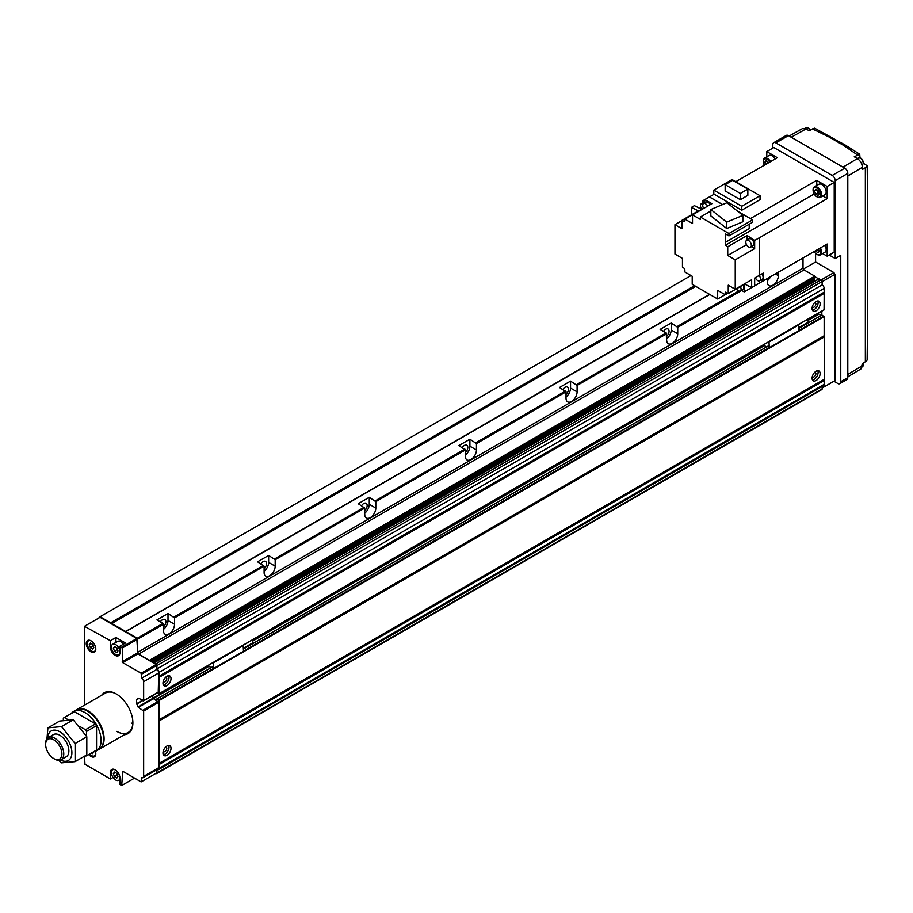 <?xml version="1.0" encoding="UTF-8"?>
<svg xmlns="http://www.w3.org/2000/svg" width="913" height="913" viewBox="0 0 913 913"><rect width="100%" height="100%" fill="white"/><g stroke="black" fill="none" stroke-linecap="round" stroke-linejoin="round"><path stroke-width="1.37" d="M666.661 336.372A4.839 2.796 120 0 0 668.076 328.988A4.839 2.796 120 0 0 665.657 329.228A4.839 2.796 120 0 0 663.5 331.351M163.473 626.889A4.839 2.796 120 0 0 164.888 619.493A4.839 2.796 120 0 0 162.468 619.733A4.839 2.796 120 0 0 160.311 621.867M264.108 568.776A4.839 2.796 120 0 0 265.523 561.392A4.839 2.796 120 0 0 263.104 561.632A4.839 2.796 120 0 0 260.947 563.766M364.744 510.675A4.839 2.796 120 0 0 366.159 503.291A4.839 2.796 120 0 0 363.739 503.531A4.839 2.796 120 0 0 361.582 505.654M465.39 452.574A4.839 2.796 120 0 0 466.794 445.19A4.839 2.796 120 0 0 464.375 445.43A4.839 2.796 120 0 0 462.229 447.553M566.026 394.473A4.839 2.796 120 0 0 567.43 387.089A4.839 2.796 120 0 0 565.01 387.329A4.839 2.796 120 0 0 562.865 389.452M817.763 370.689A5.695 3.287 -60 0 1 814.088 379.374A5.695 3.287 -60 0 1 812.433 379.911M816.096 380.527A5.695 3.287 120 0 0 819.817 375.517A5.695 3.287 120 0 0 818.95 370.952A5.695 3.287 120 0 0 816.096 371.237A5.695 3.287 120 0 0 812.387 376.247A5.695 3.287 120 0 0 813.255 380.812A5.695 3.287 120 0 0 816.096 380.527M814.624 372.413A2.556 1.484 -60 0 1 815.366 372.504A2.556 1.484 -60 0 1 815.765 374.558A2.556 1.484 -60 0 1 814.088 376.818A2.556 1.484 -60 0 1 812.81 376.943A2.556 1.484 -60 0 1 812.353 376.339M168.654 675.723A5.695 3.287 -60 0 1 164.979 684.408A5.695 3.287 -60 0 1 163.324 684.944M166.999 685.572A5.695 3.287 120 0 0 170.72 680.55A5.695 3.287 120 0 0 169.841 675.985A5.695 3.287 120 0 0 166.999 676.271A5.695 3.287 120 0 0 163.279 681.292A5.695 3.287 120 0 0 164.146 685.846A5.695 3.287 120 0 0 166.999 685.572M165.515 677.446A2.556 1.484 -60 0 1 166.269 677.537A2.556 1.484 -60 0 1 166.657 679.592A2.556 1.484 -60 0 1 164.979 681.851A2.556 1.484 -60 0 1 163.701 681.977A2.556 1.484 -60 0 1 163.256 681.372M817.763 300.97A5.695 3.287 -60 0 1 814.088 309.644A5.695 3.287 -60 0 1 812.433 310.192M816.096 310.808A5.695 3.287 120 0 0 819.817 305.787A5.695 3.287 120 0 0 818.95 301.233A5.695 3.287 120 0 0 816.096 301.507A5.695 3.287 120 0 0 812.387 306.528A5.695 3.287 120 0 0 813.255 311.093A5.695 3.287 120 0 0 816.096 310.808M814.624 302.694A2.556 1.484 -60 0 1 815.366 302.785A2.556 1.484 -60 0 1 815.765 304.828A2.556 1.484 -60 0 1 814.088 307.088A2.556 1.484 -60 0 1 812.81 307.213A2.556 1.484 -60 0 1 812.353 306.608M168.654 745.453A5.695 3.287 -60 0 1 164.979 754.127A5.695 3.287 -60 0 1 163.324 754.674M166.999 755.291A5.695 3.287 120 0 0 170.72 750.269A5.695 3.287 120 0 0 169.841 745.716A5.695 3.287 120 0 0 166.999 745.989A5.695 3.287 120 0 0 163.279 751.011A5.695 3.287 120 0 0 164.146 755.576A5.695 3.287 120 0 0 166.999 755.291M165.515 747.176A2.556 1.484 -60 0 1 166.269 747.256A2.556 1.484 -60 0 1 166.657 749.311A2.556 1.484 -60 0 1 164.979 751.57A2.556 1.484 -60 0 1 163.701 751.696A2.556 1.484 -60 0 1 163.256 751.091M666.661 338.883A7.829 4.519 120 0 0 671.192 329.981L671.192 323.008L660.122 329.399L666.159 332.891L666.661 340.15A7.829 4.519 120 0 0 668.282 343.733A7.829 4.519 120 0 0 674.308 341.633A7.829 4.519 120 0 0 677.731 333.759L677.731 327.368L741.687 290.448M671.192 323.008L677.731 327.368M163.473 629.388A7.829 4.519 120 0 0 168.003 620.498L168.003 613.525L156.933 619.916L162.971 623.396L163.473 630.655A7.829 4.519 120 0 0 165.093 634.238A7.829 4.519 120 0 0 171.13 632.15A7.829 4.519 120 0 0 174.543 624.264L174.543 617.873L264.108 566.163L264.108 572.554A7.829 4.519 120 0 0 265.729 576.137A7.829 4.519 120 0 0 271.766 574.049A7.829 4.519 120 0 0 275.178 566.163L275.178 559.772L364.744 508.062L364.744 514.453A7.829 4.519 120 0 0 366.364 518.036A7.829 4.519 120 0 0 372.401 515.948A7.829 4.519 120 0 0 375.814 508.062L375.814 501.671L465.39 449.961L465.39 456.352A7.829 4.519 120 0 0 467.011 459.935A7.829 4.519 120 0 0 473.037 457.835A7.829 4.519 120 0 0 476.449 449.961L476.449 443.57L566.026 391.86L566.026 398.251A7.829 4.519 120 0 0 567.646 401.834A7.829 4.519 120 0 0 573.672 399.734A7.829 4.519 120 0 0 577.096 391.86L577.096 385.469L666.661 333.759M168.003 613.525L174.543 617.873M264.108 571.287A7.829 4.519 120 0 0 268.639 562.385L268.639 555.424L257.569 561.815L264.108 566.163M268.639 555.424L275.178 559.772M364.744 513.186A7.829 4.519 120 0 0 369.274 504.284L369.274 497.311L358.204 503.702L364.744 508.062M369.274 497.311L375.814 501.671M465.39 455.085A7.829 4.519 120 0 0 469.91 446.183L469.91 439.21L458.84 445.601L465.39 449.961M469.91 439.21L476.449 443.57M566.026 396.984A7.829 4.519 120 0 0 570.545 388.082L570.545 381.109L559.475 387.5L566.026 391.86M570.545 381.109L577.096 385.469M767.297 280.782A7.829 4.519 120 0 0 770.549 276.707M767.297 278.579L767.297 282.049A7.829 4.519 120 0 0 768.917 285.632A7.829 4.519 120 0 0 774.943 283.532A7.829 4.519 120 0 0 778.367 275.658L778.367 272.188M150.143 661.012L138.822 653.959A1.427 0.822 -120 0 1 137.817 652.213L803.018 268.16L803.018 257.957M803.018 268.16A1.427 0.822 -120 0 0 804.022 269.906L814.841 276.148L814.841 277.78M151.98 662.085L814.236 279.732L814.236 278.362M814.236 279.732L815.081 281.01M157.093 693.035L158.942 693.754L158.942 676.248L824.154 292.194L824.154 288.382A2.842 1.643 -120 0 0 822.145 284.89L822.145 281.524A1.427 0.822 -120 0 0 821.129 279.777L818.87 279.058M824.154 292.194L824.371 293.164L159.204 677.172M824.177 293.278L824.062 309.895L158.942 693.754L824.154 309.701M807.914 320.109L818.527 313.981L818.208 313.273M818.527 313.981L820.947 315.521M157.013 769.625A2.842 1.643 -120 0 0 158.36 769.727A2.842 1.643 -120 0 0 158.942 768.426L158.942 719.821L824.154 335.767L824.154 316.56L821.837 315.111M824.154 335.767L824.371 336.749L159.204 720.756M824.177 336.851L824.371 380.322L159.204 764.329M824.177 380.424L824.154 384.362A2.842 1.643 -120 0 1 823.56 385.674L158.36 769.727M155.781 773.448L155.929 773.539A1.427 0.822 -120 0 0 156.637 773.608L821.848 389.554A1.427 0.822 -120 0 0 822.145 388.904L822.145 386.496M137.817 652.213L137.315 638.21L100.076 616.72L98.57 618.169M156.637 773.608A1.427 0.822 -120 0 0 156.933 772.957L156.933 769.67M158.942 719.821L158.942 700.613L156.831 699.05L156.431 699.974L153.567 698.319L208.917 666.364M152.311 695.797L153.567 698.319M158.942 676.248L158.942 672.436A2.842 1.643 -120 0 0 156.933 668.944L156.933 665.577A1.427 0.822 -120 0 0 155.929 663.831L153.669 663.055M110.644 622.814L694.588 285.678M125.652 631.579L709.675 294.397L125.652 631.579M156.933 668.944L822.145 284.89M100.076 616.72L691.015 275.543M821.837 315.008L821.837 311.185M818.71 278.91L815.343 276.959M822.145 388.025L834.927 380.653L834.927 274.322L833.911 272.576L815.594 262.008L815.594 253.323M815.594 262.008L803.292 269.107M833.911 272.576L821.278 279.88M834.927 274.322L822.145 281.695M111.432 646.472L110.393 647.077A6.756 3.903 -120 0 0 115.175 655.351A6.756 3.903 -120 0 0 118.553 655.694A6.756 3.903 -120 0 0 119.945 652.59L119.945 646.199L125.48 643.003L115.928 637.491L110.393 640.686L84.475 626.307L84.475 705.178M91.277 640.983A6.049 3.492 -120 0 0 88.493 640.823A6.049 3.492 -120 0 0 87.568 645.662A6.049 3.492 -120 0 0 91.517 650.992A6.049 3.492 -120 0 0 94.541 651.3A6.049 3.492 -120 0 0 95.785 648.801M91.015 640.823A6.756 3.903 -120 0 0 87.637 640.492A6.756 3.903 -120 0 0 86.598 645.913A6.756 3.903 -120 0 0 91.015 651.871A6.756 3.903 -120 0 0 94.393 652.202A6.756 3.903 -120 0 0 95.431 646.781A6.756 3.903 -120 0 0 91.015 640.823M89.679 754.035A6.049 3.492 -120 0 0 91.517 755.576A6.049 3.492 -120 0 0 94.541 755.884A6.049 3.492 -120 0 0 95.785 753.385M88.801 754.537A6.756 3.903 -120 0 0 91.015 756.455A6.756 3.903 -120 0 0 94.393 756.786A6.756 3.903 -120 0 0 95.431 751.353M115.426 769.979A6.049 3.492 -120 0 0 112.653 769.807A6.049 3.492 -120 0 0 111.717 774.658A6.049 3.492 -120 0 0 115.677 779.987A6.049 3.492 -120 0 0 118.701 780.284A6.049 3.492 -120 0 0 119.945 777.796M123.323 644.247A6.049 3.492 -120 0 0 120.71 641.702A6.049 3.492 -120 0 0 117.686 641.405L112.653 644.304A6.049 3.492 -120 0 0 111.717 649.154A6.049 3.492 -120 0 0 115.677 654.484A6.049 3.492 -120 0 0 118.701 654.781A6.049 3.492 -120 0 0 119.626 649.93A6.049 3.492 -120 0 0 115.677 644.601A6.049 3.492 -120 0 0 112.653 644.304M116.476 694.051A22.768 13.147 -120 0 0 105.394 693.093L76.612 709.709A22.768 13.147 -120 0 0 76.361 709.869M124.419 734.703A23.624 13.638 -120 0 0 132.887 722.811A23.624 13.638 -120 0 0 116.179 693.88L116.179 693.88A23.624 13.638 -120 0 0 101.64 695.261M116.784 731.404A22.768 13.147 -120 0 0 128.162 732.534A22.768 13.147 -120 0 0 132.876 722.457M131.267 723.039A22.768 13.147 -120 0 0 132.807 723.849M92.008 644.007L93.548 646.655M93.845 647.397L92.681 644.407L90.353 643.06L89.2 644.715L90.353 647.705L92.681 649.052L93.845 647.397M92.875 646.256L90.353 647.705M91.209 643.551L89.2 644.715M91.517 752.963L92.681 753.636L93.788 751.833M116.156 647.5L117.709 650.136M114.513 651.197L116.83 652.533L117.994 650.889L116.83 647.888L114.513 646.552L113.349 648.196L114.513 651.197L117.024 649.748M115.358 647.043L113.349 648.196M116.156 773.003L117.709 775.639M114.513 776.701L116.83 778.036L117.994 776.392L116.83 773.391L114.513 772.056L113.349 773.699L114.513 776.701L117.024 775.251M115.358 772.546L113.349 773.699M110.393 647.077L110.393 640.686M115.928 642.41L115.928 637.491M113.052 777.431L110.393 778.972L110.393 772.581A6.756 3.903 -120 0 1 111.785 769.476A6.756 3.903 -120 0 1 117.001 771.291A6.756 3.903 -120 0 1 119.945 778.093L119.945 784.484L121.714 785.5L122.719 771.268L141.138 781.905L141.641 777.545A2.842 1.643 -120 0 0 143.056 777.682A2.842 1.643 -120 0 0 143.649 776.381L143.649 711.01L138.377 707.392L136.608 703.683L136.608 699.757L138.023 698.057L143.649 700.556L143.649 681.669A2.842 1.643 -120 0 0 141.641 678.188L141.138 673.246L122.719 662.621L122.216 648.093L119.945 646.199M158.246 692.134L158.748 672.961A2.842 1.643 -120 0 0 156.728 669.469L156.226 664.538L137.817 653.902L136.802 638.507L100.076 617.302L84.977 626.01M143.056 777.682L158.154 768.974A2.842 1.643 -120 0 0 158.748 767.662L158.748 702.302L153.475 698.673L152.06 695.946M141.641 781.608L156.728 772.9L156.728 769.796M137.315 639.374L122.216 648.093M136.802 638.507L121.714 647.214M137.315 653.035L122.216 661.742M137.817 653.902L122.719 662.621M156.226 664.538L141.138 673.246M156.728 665.406L141.641 674.125M156.728 669.469L141.641 678.188M134.542 778.093L122.216 785.214M84.475 756.215L84.977 764.295L110.393 778.972M750.532 247.092L753.145 245.574A3.914 2.26 -120 0 0 753.955 243.782A3.914 2.26 -120 0 0 752.255 239.845A3.914 2.26 -120 0 0 749.231 238.795L746.617 240.313A3.914 2.26 -120 0 0 745.807 242.105A3.914 2.26 -120 0 0 747.519 246.042A3.914 2.26 -120 0 0 750.532 247.092A3.914 2.26 -120 0 0 751.342 245.3A3.914 2.26 -120 0 0 749.63 241.363A3.914 2.26 -120 0 0 746.617 240.313M701.652 208.963A3.914 2.26 60 0 1 700.442 205.608A3.914 2.26 60 0 1 701.252 203.816A3.914 2.26 60 0 1 703.124 203.976M701.252 203.816L703.866 202.309A3.914 2.26 60 0 1 704.722 202.127M759.114 275.441A3.914 2.26 60 0 1 760.483 279.001A3.914 2.26 60 0 1 759.673 280.793A3.914 2.26 60 0 1 755.325 277.632M761.762 273.968A3.914 2.26 60 0 1 763.108 277.495A3.914 2.26 60 0 1 762.287 279.287L759.673 280.793M740.363 286.556A3.914 2.26 60 0 1 741.082 289.113A3.914 2.26 60 0 1 740.272 290.905A3.914 2.26 60 0 1 736.46 288.816M742.988 285.05A3.914 2.26 60 0 1 743.696 287.595A3.914 2.26 60 0 1 742.885 289.387L740.272 290.905M703.729 208.415A3.914 2.26 60 0 1 702.736 205.379A3.914 2.26 60 0 1 703.546 203.588A3.914 2.26 60 0 1 707.632 206.155M703.546 203.588L706.16 202.081A3.914 2.26 60 0 1 710.246 204.649M764.364 165.196A5.341 3.081 60 0 1 763.268 161.487A5.341 3.081 60 0 1 765.596 158.805A5.341 3.081 60 0 1 769.705 162.115M763.268 161.487L763.268 160.905A6.049 3.492 60 0 1 764.523 158.143A6.049 3.492 60 0 1 770.561 161.612M764.523 158.143L769.054 155.518A6.049 3.492 60 0 1 775.091 158.999M819.532 248.416A5.341 3.081 60 0 1 820.627 252.125A5.341 3.081 60 0 1 816.861 254.305A5.341 3.081 60 0 1 814.202 251.497L748.649 289.295M820.388 247.925A6.049 3.492 60 0 1 821.632 252.125A6.049 3.492 60 0 1 820.388 254.887A6.049 3.492 60 0 1 817.363 254.59A6.049 3.492 60 0 1 817.101 254.43M824.918 245.312A6.049 3.492 60 0 1 826.162 249.511A6.049 3.492 60 0 1 824.907 252.273L820.388 254.887M813.084 190.246A5.341 3.081 60 0 1 816.861 188.067A5.341 3.081 60 0 1 820.627 194.606A5.341 3.081 60 0 1 816.861 196.786A5.341 3.081 60 0 1 813.084 190.246L813.084 189.664A6.049 3.492 60 0 1 814.339 186.891A6.049 3.492 60 0 1 818.995 188.512A6.049 3.492 60 0 1 821.632 194.606A6.049 3.492 60 0 1 820.388 197.368A6.049 3.492 60 0 1 817.363 197.071A6.049 3.492 60 0 1 817.101 196.911M814.339 186.891L818.858 184.278A6.049 3.492 60 0 1 823.526 185.898A6.049 3.492 60 0 1 826.162 191.992A6.049 3.492 60 0 1 824.907 194.754L820.388 197.368M817.9 249.363L818.893 250.539M815.389 250.813L818.014 252.935L819.178 251.292L818.333 249.112M818.208 250.151L815.697 251.6M767.525 161.624L768.084 163.05M766.737 161.167L764.717 162.32L765.562 164.5M764.717 162.32L765.881 160.677L768.506 162.799M817.34 190.383L818.893 193.02M814.533 191.079L815.697 194.081L818.014 195.416L819.178 193.773L818.014 190.771L815.697 189.436L814.533 191.079L816.542 189.927M818.208 192.632L815.697 194.081M725.15 184.654L740.352 193.43L747.85 189.094L732.648 180.329L725.15 184.654L725.15 190.931L740.352 199.707L747.85 195.371L747.85 189.094M740.352 193.43L740.352 199.707M713.806 194.047L741.778 210.207L760.05 199.662L760.05 195.713L732.066 179.553L713.806 190.098L713.806 194.047M713.806 190.098L741.778 206.258L760.05 195.713M741.778 206.258L741.778 210.207M726.725 222.133L742.851 215.377L726.953 202.743L710.828 209.511L726.725 222.133L726.725 228.524L710.828 215.902L710.828 209.511M742.851 215.377L742.851 221.768L726.725 228.524M710.828 210.994L700.374 217.032L700.374 219.417L692.522 214.886L711.946 203.667L704.882 199.593L704.676 202.937M724.614 203.725L720.243 205.562M700.374 217.032L728.951 233.534L752.597 219.873L737.647 211.245M752.597 219.873L752.597 222.258L728.951 235.919L728.951 233.534M749.219 224.21L749.219 228.615L725.264 242.447L725.264 233.785L728.951 235.919M681.954 220.638L674.958 224.666L681.954 228.707L681.954 220.341L698.354 210.869L691.369 207.399L691.369 214.909M674.958 224.666L674.958 254.076L682.456 258.402L682.456 267.167L684.773 268.684L684.967 272.051L692.214 276.24L692.214 284.32L717.675 299.019L725.173 294.682M735.239 289.227L728.243 285.187L728.243 293.552L744.654 284.091L751.65 287.561L751.65 279.755L735.239 289.227L735.239 259.828L754.663 248.61L754.663 240.45L747.165 235.52L747.165 239.993M744.654 283.795L744.163 291.875L741.367 290.266M735.239 259.828L727.741 255.492L746.526 244.65M747.165 235.52L727.741 246.738L727.741 255.492M751.285 246.658L754.663 248.61M692.522 214.886L692.522 223.537L684.933 219.154L703.683 208.335M727.741 293.313L725.264 294.739L717.675 290.357L717.675 299.019M704.756 201.613L702.884 200.689L702.884 202.869M703.444 207.924L701.378 209.123L694.382 205.653L691.369 207.399M761.237 279.892L763.268 280.907L763.268 273.101L759.239 275.429L759.239 237.871L827.178 198.657L827.178 186.469L816.621 180.375L816.918 185.407M751.65 287.561L754.663 285.815L754.663 278.009L759.239 275.429M754.663 278.305L755.428 277.872M735.775 181.698L777.34 157.698L766.794 151.604L766.794 156.831M827.178 198.657L822.967 195.884M822.647 253.586L827.178 256.188L827.178 244.011L763.268 280.907M827.178 256.188L834.22 252.125L834.22 182.406L773.836 147.541L766.794 151.604M722.263 204.398L709.412 196.98L714.092 194.218M722.309 204.364L709.412 196.923L702.884 200.689M759.194 275.395L759.239 237.871M827.178 186.469L834.22 182.406M744.163 291.875L748.694 289.318M728.243 293.552L725.424 292.16L725.264 294.739M709.412 196.98L704.882 199.593M681.954 220.341L684.773 221.733L684.933 219.154M759.194 237.837L754.663 240.45M725.264 242.447L725.424 245.209L814.191 193.967M725.424 245.209L727.741 246.738M750.406 218.606L816.621 180.375M99.129 749.299A22.768 13.147 -120 0 0 99.38 749.151A22.768 13.147 -120 0 0 102.872 730.902A22.768 13.147 -120 0 0 88.002 710.839A22.768 13.147 -120 0 0 76.612 709.709M103.591 738.731A22.06 12.736 -120 0 0 103.591 738.434A22.06 12.736 -120 0 0 88.002 711.421L87.5 711.136A22.768 13.147 -120 0 0 76.11 710.006L73.588 711.455A22.768 13.147 -120 0 0 71.248 713.544M93.388 751.89A22.768 13.147 -120 0 0 96.367 750.897L98.878 749.447A22.768 13.147 -120 0 0 103.591 739.016A22.768 13.147 -120 0 0 87.5 711.136L88.002 711.421M96.367 750.897A22.768 13.147 -120 0 0 99.859 732.648A22.768 13.147 -120 0 0 84.977 712.585A22.768 13.147 -120 0 0 73.588 711.455M53.787 758.577A11.504 6.642 -120 0 0 61.913 753.887A11.504 6.642 -120 0 0 53.787 739.804A11.504 6.642 -120 0 0 45.65 744.494A11.504 6.642 -120 0 0 53.776 758.577A11.504 6.642 -120 0 0 53.787 758.577L54.712 759.114A12.805 7.395 -120 0 0 61.114 759.753A12.805 7.395 -120 0 0 63.077 749.482A12.805 7.395 -120 0 0 54.712 738.195A12.805 7.395 -120 0 0 48.298 737.567A12.805 7.395 -120 0 0 45.65 743.422L45.65 744.494M54.712 759.114L53.776 758.577M86.484 736.129L86.484 731.473L85.48 729.727L80.059 726.6M68.315 719.821L64.344 717.527L63.339 718.109L63.339 720.403M84.772 756.044L86.484 755.873L86.484 755.051M86.484 755.873L96.55 750.064L96.55 725.652L95.545 723.918L74.41 711.718L64.344 717.527M86.484 731.473L96.55 725.652M95.545 750.646L96.55 750.064M85.48 729.727L95.545 723.918M60.52 760.027A17.073 9.86 -120 0 0 71.887 752.266A17.073 9.86 -120 0 0 59.824 731.758A17.073 9.86 -120 0 0 47.761 737.932M46.962 738.765L47.921 727.832L61.502 726.611L75.094 743.513L75.094 761.636L61.502 762.846L58.729 760.346M75.094 761.636L86.815 754.857L86.815 736.745L73.234 719.843L59.642 721.053L47.921 727.832M63.134 757.345A12.805 7.395 -120 0 0 68.874 750.931A12.805 7.395 -120 0 0 59.824 735.239A12.805 7.395 -120 0 0 51.39 737.008M75.094 743.513L86.815 736.745M61.502 726.611L73.234 719.843M859.989 157.789L859.726 154.24L844.913 144.859L814.636 128.208L809.158 130.753L806.053 128.961L791.206 137.235M859.726 154.24L854.248 156.774L857.353 158.577C860.388 160.699 862.066 163.598 862.386 167.284L862.386 169.464L865.353 167.684A7.121 4.109 0 0 0 867.179 165.709L863.595 163.427M867.179 165.709L867.35 180.055M867.35 341.142L867.133 359.905A7.121 4.109 180 0 1 865.353 361.765L862.386 363.534L860.936 368.943L847.8 376.807M789.14 136.048L802.527 128.585L806.053 128.961M829.187 255.035L835.224 258.516L835.224 180.66A4.268 2.465 -120 0 0 832.2 175.433L775.845 142.896A4.268 2.465 -120 0 0 773.71 142.679A4.268 2.465 -120 0 0 772.832 144.631L772.832 148.123M835.224 258.516L840.759 255.32L840.759 381.691A4.268 2.465 -120 0 1 839.88 383.654A4.268 2.465 -120 0 1 837.735 383.437L833.911 381.235M839.88 383.654L846.922 379.58A4.268 2.465 -120 0 0 847.8 377.628L847.8 173.402A4.268 2.465 -120 0 0 844.787 168.163L788.433 135.626A4.268 2.465 -120 0 0 786.298 135.421L773.71 142.679M844.913 144.859L843.555 145.384L828.901 136.916L812.353 128.904M830.145 136.334L828.901 136.916M807.537 319.436A2.351 1.358 60 0 1 808.199 321.353A2.351 1.358 60 0 1 807.72 322.426L798.989 327.47M798.67 324.56L798.989 330.563L769.305 347.705L767.491 346.655M766.6 346.906L764.272 345.559L764.272 344.418M768.974 341.702L769.305 347.705M769.305 341.896L798.989 324.754M252.022 640.161A2.351 1.358 60 0 1 252.684 642.079A2.351 1.358 60 0 1 252.205 643.151L243.486 648.184M243.155 645.286L243.486 651.289L213.79 668.43L211.987 667.38M211.097 667.62L208.757 666.273L208.757 665.143M213.459 662.427L213.79 668.43M213.79 662.621L243.486 645.48M671.192 329.981L677.731 333.759M168.003 620.498L174.543 624.264M268.639 562.385L275.178 566.163M369.274 504.284L375.814 508.062M469.91 446.183L476.449 449.961M570.545 388.082L577.096 391.86M775.365 273.923L778.367 275.658M111.055 623.533L695.409 286.157M111.272 623.762L695.717 286.328M125.104 631.75L709.549 294.317M125.857 631.602L709.8 294.465M677.229 326.5L738.811 290.939M137.315 638.21L162.971 623.396M174.041 617.005L263.606 565.295M274.676 558.904L364.241 507.194M375.311 500.803L464.877 449.093M475.947 442.702L565.524 390.992M576.594 384.601L666.159 332.891M137.817 639.089L163.473 624.264M138.822 653.959L804.022 269.906M149.641 660.202L814.841 276.148M150.189 661.046L815.343 277.027M150.599 661.274L815.343 277.484M152.38 662.313L814.385 280.108M154.171 662.815L819.372 278.762M155.929 663.831L821.129 279.777M156.933 665.577L822.145 281.524M158.942 672.436L824.154 288.382M159.102 676.636L824.302 292.582M158.942 677.457L824.154 293.404M153.316 698.034L208.757 666.022M252.399 640.823L764.272 345.297M252.536 641.188L764.432 345.639M808.051 320.463L818.778 314.266M156.831 699.05L213.79 666.159M243.486 649.017L769.305 345.434M798.989 328.292L822.042 314.996M158.645 700.088L213.642 668.339M243.486 651.106L769.157 347.613M798.989 330.392L823.846 316.035M158.942 700.613L824.154 316.56M159.102 720.209L824.302 336.155M158.942 721.03L824.154 336.977M158.942 763.405L824.154 379.351M159.102 763.793L824.302 379.74M158.942 764.615L824.154 380.55M158.942 768.426L824.154 384.362M156.933 772.957L822.145 388.904M111.432 771.976L110.393 772.581M158.748 672.961L143.649 681.669M158.748 691.837L143.649 700.556M138.73 698.297L136.699 699.472M138.924 698.411L136.608 699.757M142.337 700.374L136.608 703.683M142.713 700.602L136.699 704.071M153.064 698.194L137.966 706.913M153.475 698.673L138.377 707.392M158.246 701.424L143.147 710.143M158.748 702.302L143.649 711.01M158.748 767.662L143.649 776.381M863.139 364.835A3.207 1.849 -120 0 0 862.899 363.226M863.025 363.157L863.276 365.588L862.34 366.935A3.914 2.26 -120 0 0 862.774 363.306M863.139 162.617A3.207 1.849 -120 0 0 860.891 158.428M858.425 157.949L860.742 158.109C863.481 160.734 864.018 162.936 862.34 164.728A3.914 2.26 -120 0 0 862.945 161.59A3.914 2.26 -120 0 0 860.388 158.143A3.914 2.26 -120 0 0 858.425 157.949L843.019 167.147M810.265 130.114A3.207 1.849 -120 0 0 808.553 128.219M810.116 130.194A3.914 2.26 -120 0 0 808.051 127.923A3.914 2.26 -120 0 0 806.099 127.729L804.878 128.436M862.386 167.284L847.8 176.004M847.8 374.421L862.386 365.714M857.444 154.936L843.555 145.384M844.787 168.163L832.2 175.433M847.8 173.402L835.224 180.66M847.8 377.628L840.759 381.691M788.433 135.626L775.845 142.896M865.353 167.684L865.353 361.765M150.805 661.4L815.206 277.814M153.806 662.781L819.018 278.727M159.159 677.218L824.371 293.164M158.862 693.948L824.062 309.895M156.694 699.027L213.79 666.068M243.486 648.926L769.305 345.342M798.989 328.201L821.894 314.974M159.159 720.802L824.371 336.749M159.159 764.375L824.371 380.322M95.545 650.718L94.541 651.3M95.545 755.302L94.541 755.884M119.945 779.565L118.701 780.284M119.706 654.199L118.701 654.781M113.657 769.225L112.653 769.807M89.497 640.241L88.493 640.823M158.6 692.168L143.501 700.887M128.162 732.534L99.38 749.151M103.591 738.434L103.591 739.016M66.227 756.797L61.114 759.753M53.41 734.611L48.298 737.567M806.099 127.729L808.404 127.888L810.379 130.045M867.35 178.434L867.35 343.265"/></g></svg>

